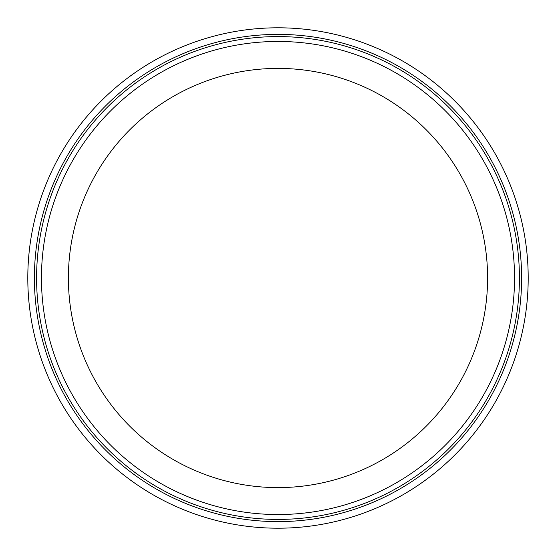 <?xml version="1.0" encoding="UTF-8"?>
<svg xmlns="http://www.w3.org/2000/svg" width="556" height="556" viewBox="0 0 556 556"><rect width="100%" height="100%" fill="white"/><g stroke="black" fill="none" stroke-linecap="round" stroke-linejoin="round"><path stroke-width="0.83" d="M528.2 278A250.2 250.2 0 0 0 152.9 61.32A250.2 250.2 0 0 0 152.9 494.68A250.2 250.2 0 0 0 528.2 278M521.618 278A243.618 243.618 0 0 0 156.194 67.026A243.618 243.618 0 0 0 156.194 488.974A243.618 243.618 0 0 0 521.618 278M41.457 278A236.543 236.543 0 0 1 396.268 73.149A236.543 236.543 0 0 1 396.268 482.851A236.543 236.543 0 0 1 41.457 278A236.543 236.543 0 0 1 396.268 73.149A236.543 236.543 0 0 1 396.268 482.851A236.543 236.543 0 0 1 41.457 278M519.422 278A241.422 241.422 0 0 0 157.292 68.923A241.422 241.422 0 0 0 157.292 487.077A241.422 241.422 0 0 0 519.422 278M68.395 278A209.605 209.605 0 0 1 382.799 96.48A209.605 209.605 0 0 1 382.799 459.52A209.605 209.605 0 0 1 68.395 278"/></g></svg>
